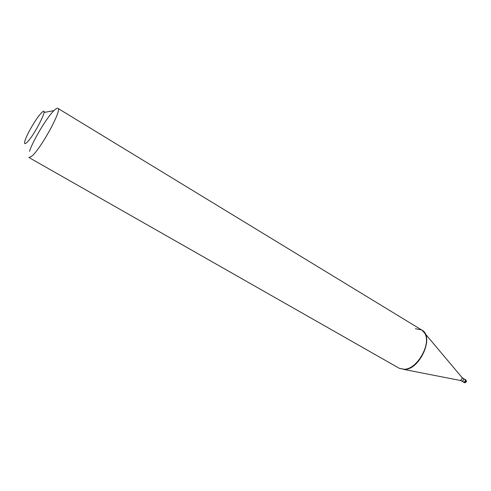 <?xml version="1.0" encoding="UTF-8"?>
<svg xmlns="http://www.w3.org/2000/svg" width="491" height="491" viewBox="0 0 491 491"><rect width="100%" height="100%" fill="white"/><g stroke="black" fill="none" stroke-linecap="round" stroke-linejoin="round"><path stroke-width="0.74" d="M463.142 381.924L463.842 382.268C465.339 381.581 465.732 380.629 465.014 379.42L464.682 379.316M461.724 381.09L463.854 382.194C465.284 381.538 465.652 380.635 464.971 379.488L463.258 378.475C463.94 379.629 463.565 380.531 462.141 381.188L460.208 380.439C461.7 379.893 462.27 378.874 461.902 377.376L425.188 333.739M399.349 368.348L404.259 369.263C417.393 369.312 431.902 343.24 424.512 332.935L421.873 330.105C434.572 336.249 420.143 369.52 404.609 369.459L399.349 368.348L28.895 157.488L31.387 156.488C40.176 150.136 62.652 109.106 57.846 108.333C57.269 108.008 56.256 108.486 54.814 109.775L53.942 110.604C46.829 117.472 33.112 140.346 29.509 151.314M41.895 112.433L41.342 112.973C36.555 117.687 26.747 134.331 24.943 140.807C24.114 143.685 24.611 144.379 26.44 142.869C33.676 136.977 50.192 104.276 41.895 112.433M415.398 328.725L421.536 329.897M465.652 379.795C466.88 381.219 466.603 382.207 464.824 382.771L464.48 382.649C465.977 381.955 466.37 381.01 465.652 379.795L465.014 379.42M459.834 380.384L404.136 369.484M461.724 377.168L463.258 378.475M464.038 382.544L463.394 382.164M43.994 112.47L53.942 110.604M421.873 330.105L57.846 108.333"/></g></svg>

